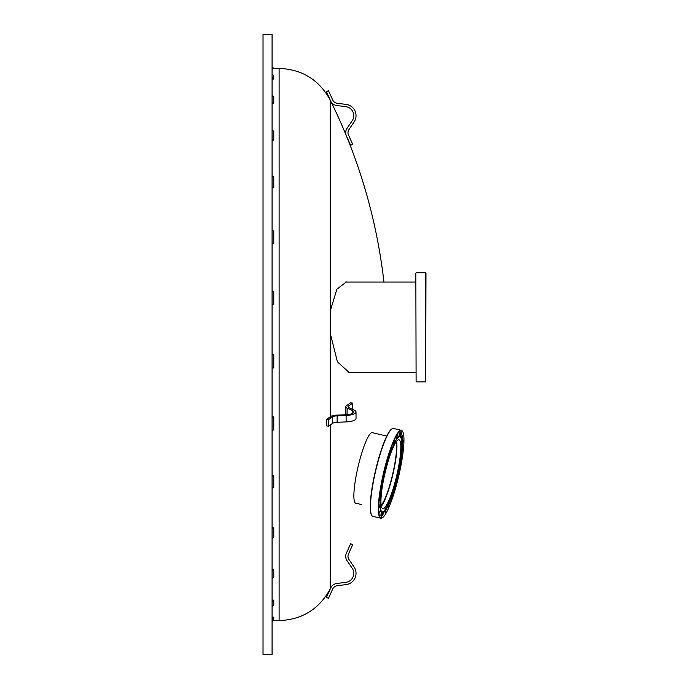 <?xml version="1.0" encoding="UTF-8"?>
<svg xmlns="http://www.w3.org/2000/svg" width="689" height="689" viewBox="0 0 689 689"><rect width="100%" height="100%" fill="white"/><g stroke="black" fill="none" stroke-linecap="round" stroke-linejoin="round"><path stroke-width="1.03" d="M272.077 654.55L272.077 34.45L263.026 34.45L263.026 654.55L272.077 654.55M352.69 544.68L350.623 543.75L346.429 553.052A7.923 7.923 0 0 0 347.092 560.768L352.2 568.27A9.052 9.052 0 0 1 345.844 582.343L336.843 583.48A7.923 7.923 0 0 0 330.617 588.079L326.422 597.389L328.481 598.319L332.684 589.009A5.658 5.658 0 0 1 337.128 585.728L346.128 584.591A11.317 11.317 0 0 0 354.068 566.995L348.97 559.494A5.658 5.658 0 0 1 348.488 553.99L352.69 544.68M352.69 144.32L350.623 145.25L346.429 135.948A7.923 7.923 0 0 1 347.092 128.232L352.2 120.73A9.052 9.052 0 0 0 345.844 106.657L336.843 105.52A7.923 7.923 0 0 1 330.617 100.921L326.422 91.611L328.481 90.681L332.684 99.991A5.658 5.658 0 0 0 337.128 103.272L346.128 104.409A11.317 11.317 0 0 1 354.068 122.005L348.97 129.506A5.658 5.658 0 0 0 348.488 135.01L352.69 144.32M352.69 403.134L350.623 402.841L346.429 405.718A7.923 2.446 0 0 0 345.723 406.725A7.923 2.446 0 0 0 347.092 408.103L352.2 410.42A9.052 2.799 180 0 1 353.767 411.996A9.052 2.799 180 0 1 345.844 414.769L336.843 415.123A7.923 2.446 0 0 0 330.617 416.544L326.422 419.42L326.422 425.871L328.481 426.164L332.684 423.287A5.658 1.748 180 0 1 337.128 422.271L346.128 421.918A11.317 3.497 0 0 0 356.024 418.447L356.024 411.996A11.317 3.497 0 0 0 354.068 410.024L348.97 407.707A5.658 1.748 180 0 1 347.988 406.725A5.658 1.748 180 0 1 348.488 406.01L352.69 403.134L352.69 409.395M345.723 406.725L345.723 413.185A7.923 2.446 0 0 0 347.092 414.563L347.342 414.666M326.422 419.42L328.481 419.704L328.481 426.164M328.481 419.704L332.684 416.828A5.658 1.748 180 0 1 337.128 415.811L346.128 415.458A11.317 3.497 0 0 0 356.024 411.996M272.077 66.704L273.774 68.4L272.077 68.728M272.077 67.04L273.774 68.728M272.077 79.054L273.774 79.054L272.077 77.418M272.077 73.981L273.774 75.635L273.774 79.054M272.077 103.29L273.774 103.29L272.077 101.808M272.077 95.452L273.774 96.977L273.774 103.29M272.077 140.177L273.774 140.177L272.077 138.92M272.077 129.988L273.774 131.298L273.774 140.177M272.077 187.787L273.774 187.787L272.077 186.822M272.077 175.773L273.774 176.797L273.774 187.787M272.077 243.605L273.774 243.605L272.077 242.984M272.077 230.402L273.774 231.099L273.774 243.605M272.077 304.727L273.774 304.727L272.077 304.478M272.077 291.016L273.774 291.344L273.774 304.727M272.077 354.43L273.774 354.37L273.774 367.926L272.077 368.072M273.774 354.37L272.077 354.37M272.077 417.327L273.774 416.888L273.774 429.893L272.077 430.418M273.774 416.888L272.077 416.888M272.077 476.409L273.774 475.599L273.774 487.39L272.077 488.268M273.774 475.599L272.077 475.599M272.077 528.566L273.774 527.447L273.774 537.394L272.077 538.574M273.774 527.447L272.077 527.447M272.077 571.078L273.774 569.691L273.774 577.279L272.077 578.708M273.774 569.691L272.077 569.691M272.077 601.704L273.774 600.136L273.774 604.951L272.077 606.553M273.774 600.136L272.077 600.136M272.077 618.843L273.774 617.163L273.774 618.972L272.077 620.66M273.774 617.163L272.077 617.163M272.077 621.59L273.068 620.6M400.757 430.229L401.007 430.289A45.13 7.639 -76.8 0 0 383.394 473.524A45.13 7.639 -76.8 0 0 380.767 518.197A45.13 7.639 -76.8 0 0 381.017 518.231L382.602 512.909A39.609 6.701 103.2 0 0 398.061 474.945A39.609 6.701 103.2 0 0 400.361 435.758A39.609 6.701 103.2 0 0 400.145 435.732L401.308 430.616A44.854 7.588 -76.8 0 1 402.677 431.59A44.854 7.588 -76.8 0 1 398.716 476.047A44.854 7.588 -76.8 0 1 382.507 517.637A44.854 7.588 -76.8 0 1 381.439 518.025M381.181 505.321A33.95 5.745 103.2 0 0 392.575 474.609A33.95 5.745 103.2 0 0 396.011 442.037M372.861 516.345L380.767 518.197L372.861 516.345A45.13 7.639 -76.8 0 1 371.733 515.389L371.543 515.071A44.854 7.588 -76.8 0 1 373.877 478.045A44.854 7.588 -76.8 0 1 391.714 429.023L392.032 428.825A45.13 7.639 -76.8 0 1 393.204 428.437A45.13 7.639 -76.8 0 1 393.462 428.472L401.36 430.324A45.13 7.639 -76.8 0 1 402.488 431.271L402.677 431.59M371.733 515.389A45.13 7.639 -76.8 0 1 374.084 478.14A45.13 7.639 -76.8 0 1 392.032 428.825M385.849 510.032L385.16 512.943M388.665 504.77L387.976 507.69M391.679 497.346L390.99 500.257M394.685 488.243L393.996 491.154M397.475 478.088L396.786 481.008M399.861 467.581L399.181 470.501M401.687 457.427L401.007 460.347M402.815 448.332L402.135 451.243M403.186 440.9L402.505 443.811M402.755 435.646L402.075 438.557M401.566 432.925L400.886 435.836M399.698 432.925L399.009 435.836M397.269 435.646L396.58 438.557M394.452 440.9L393.763 443.811M391.438 448.332L390.749 451.243M388.432 457.427L387.743 460.347M385.633 467.581L384.953 470.501M383.248 478.088L382.567 481.008M381.422 488.243L380.741 491.154M380.294 497.346L379.605 500.257M379.923 504.77L379.243 507.69M380.354 510.032L379.673 512.943M381.542 512.745L380.862 515.665M383.42 512.745L382.731 515.665M400.765 430.203L401.11 430.289A45.13 7.639 -76.8 0 1 401.36 430.324M382.188 517.844L382.188 517.844A45.13 7.639 -76.8 0 1 381.112 518.231M385.28 511.72L385.935 509.929L385.28 511.72M388.096 506.467L388.751 504.675L388.096 506.467M391.111 499.034L391.765 497.243L391.111 499.034M394.117 489.931L394.771 488.139L394.117 489.931M396.916 479.785L397.562 477.994L396.916 479.785M399.301 469.269L399.956 467.486L399.301 469.269M401.127 459.124L401.773 457.332L401.127 459.124M402.255 450.02L402.91 448.229L402.255 450.02M402.626 442.588L403.272 440.796L402.626 442.588M402.195 437.334L402.85 435.543L402.195 437.334M401.007 434.613L401.653 432.821L401.007 434.613M399.129 434.613L399.784 432.821L399.129 434.613M396.7 437.334L397.355 435.543L396.7 437.334M393.884 442.588L394.539 440.796L393.884 442.588M390.878 450.02L391.524 448.229L390.878 450.02M387.873 459.124L388.518 457.332L387.873 459.124M385.073 469.269L385.728 467.486L385.073 469.269M382.688 479.785L383.334 477.994L382.688 479.785M380.862 489.931L381.517 488.139L380.862 489.931M379.734 499.034L380.38 497.243L379.734 499.034M379.363 506.467L380.018 504.675L379.363 506.467M379.794 511.72L380.44 509.929L379.794 511.72M380.983 514.442L381.637 512.65L380.983 514.442M382.86 514.442L383.506 512.65L382.86 514.442M381.336 518.025A44.854 7.588 -76.8 0 1 383.532 474.316A44.854 7.588 -76.8 0 1 401.213 430.616L400.051 435.732A39.609 6.701 103.2 0 0 383.36 479.355A39.609 6.701 103.2 0 0 382.283 512.883A39.609 6.701 103.2 0 0 382.498 512.909L381.017 518.231M398.001 469.717A35.363 5.986 -76.8 0 1 382.817 508.646A35.363 5.986 -76.8 0 1 385.065 472.852A35.363 5.986 -76.8 0 1 398.957 439.789A35.363 5.986 -76.8 0 1 398.001 469.717M396.537 441.33A35.363 5.986 -76.8 0 1 394.091 468.804A35.363 5.986 -76.8 0 1 381.336 506.191M382.016 512.78A39.609 6.701 103.2 0 0 385.874 508.913L386.322 508.155A38.653 6.537 -76.8 0 1 382.274 511.901A38.653 6.537 -76.8 0 1 380.311 500.696M393.178 445.792A38.653 6.537 -76.8 0 1 398.716 436.921A38.653 6.537 -76.8 0 1 399.921 436.637A38.653 6.537 -76.8 0 1 401.876 441.787L401.816 440.908A39.609 6.701 103.2 0 0 400.051 435.715L400.145 435.732M382.171 511.867A38.653 6.537 103.2 0 0 397.26 475.711A38.653 6.537 103.2 0 0 399.818 436.611M401.876 441.787A38.653 6.537 -76.8 0 1 397.467 475.763A38.653 6.537 -76.8 0 1 386.322 508.155M372.973 432.821A36.388 6.158 103.2 0 0 372.413 432.511A36.388 6.158 103.2 0 0 358.116 466.531A36.388 6.158 103.2 0 0 355.8 503.366A36.388 6.158 103.2 0 0 356.437 503.332M330.203 418.533L330.203 100.077A549.943 549.943 0 0 1 330.737 101.162A549.943 549.943 0 0 1 383.945 282.068M272.138 620.6L279.114 620.6C302.135 619.712 319.162 609.145 330.203 588.923L330.203 424.984M330.203 313.917L330.694 309.525L336.869 289.208L346.343 281.965L347.575 282.068M350.615 372.594L349.392 372.706L337.429 361.837L330.203 333.14M415.837 273.335L416.104 381.861L415.837 273.335M425.699 272.81L425.699 381.861L425.974 273.077M347.092 408.103L347.092 414.563M352.2 410.42L352.2 413.564M332.684 416.828L332.684 423.287M337.128 415.811L337.128 422.271M346.128 415.458L346.128 421.918M348.488 406.01L348.488 407.449M279.114 620.6L279.114 68.4C302.135 69.288 319.162 79.855 330.203 100.077M361.346 504.486L355.248 503.056M371.776 432.546L386.805 436.068M279.114 68.4L273.774 68.4M425.337 272.801L416.104 272.801M425.337 381.861L416.104 381.861M348.178 372.594L415.837 372.594M345.146 282.068L415.837 282.068"/></g></svg>
